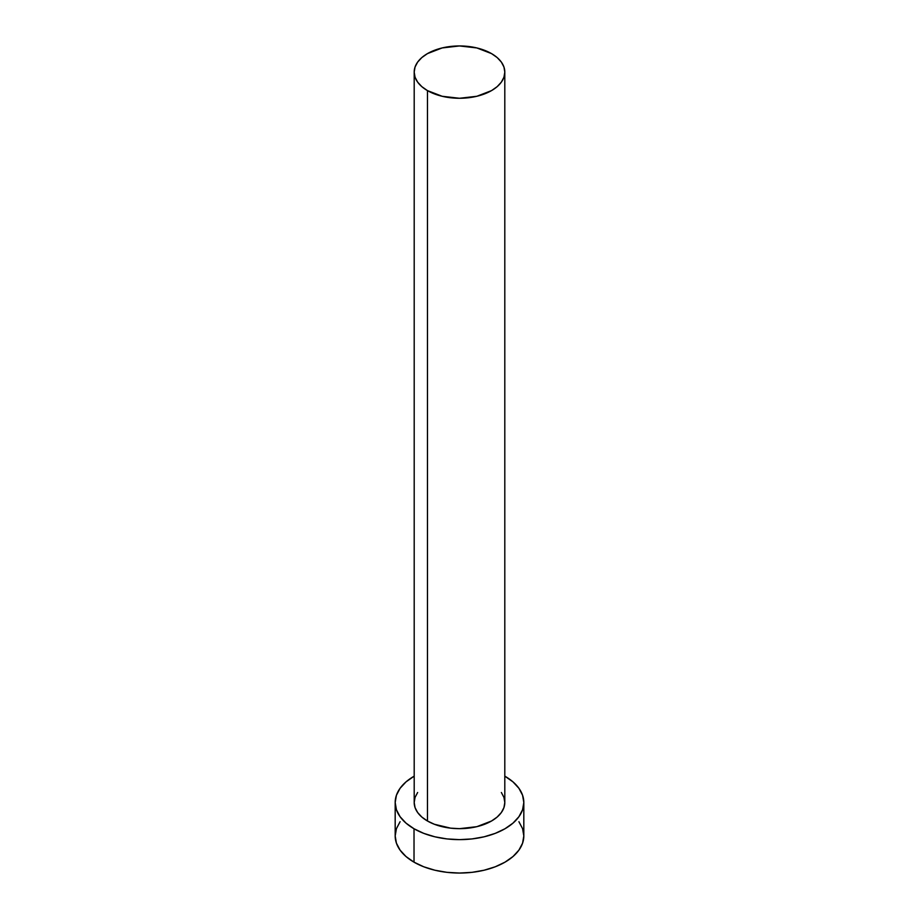 <?xml version="1.0" encoding="UTF-8"?>
<svg xmlns="http://www.w3.org/2000/svg" width="919" height="919" viewBox="0 0 919 919"><rect width="100%" height="100%" fill="white"/><g stroke="black" fill="none" stroke-linecap="round" stroke-linejoin="round"><path stroke-width="1.38" d="M414.193 72.107L415.055 77.219L417.64 82.124L421.821 86.639L427.461 90.613L442.165 96.277L459.5 98.276L476.835 96.277L491.539 90.613L497.179 86.639L501.36 82.124L503.945 77.219L504.807 72.107L503.945 67.007L501.36 62.101L497.179 57.575L491.539 53.612L476.835 47.937L459.5 45.95L442.165 47.937L427.461 53.612L421.821 57.575L417.64 62.101L415.055 67.007L414.193 72.107L414.193 802.505A45.307 26.157 0 0 0 427.461 821L427.461 90.613A45.307 26.157 180 0 1 414.193 72.107A45.307 26.157 180 0 1 442.165 47.937A45.307 26.157 180 0 1 491.539 53.612A45.307 26.157 180 0 1 504.807 72.107A45.307 26.157 180 0 1 476.835 96.277A45.307 26.157 180 0 1 427.461 90.613L427.461 821A45.307 26.157 0 0 0 476.835 826.675A45.307 26.157 0 0 0 504.807 802.505L503.945 807.606L501.36 812.511L497.179 817.037L491.539 821L476.835 826.675L459.5 828.662L450.655 828.157L434.331 824.251L427.461 821L421.821 817.037L417.64 812.511L415.055 807.606L414.193 802.505L415.055 797.393L417.64 792.488M400.087 821.712L396.422 828.674L395.181 835.922A64.319 37.128 0 0 0 414.021 862.171L414.021 828.754L423.774 833.372L434.894 836.807L446.956 838.921L459.5 839.633L472.044 838.921L484.106 836.807L495.226 833.372L504.979 828.754L512.974 823.137L518.913 816.715L522.578 809.742L523.819 802.505L522.578 795.257L518.913 788.295L512.974 781.874L504.807 776.153A64.319 37.128 180 0 1 504.979 776.245A64.319 37.128 180 0 1 523.819 802.505A64.319 37.128 180 0 1 484.106 836.807A64.319 37.128 180 0 1 414.021 828.754L414.021 862.171A64.319 37.128 0 0 0 484.106 870.224A64.319 37.128 0 0 0 523.819 835.922L522.578 828.674L518.913 821.712M414.021 828.754A64.319 37.128 180 0 1 395.181 802.505A64.319 37.128 180 0 1 414.193 776.153L406.026 781.874L400.087 788.295L396.422 795.257L395.181 802.505L396.422 809.742L400.087 816.715L406.026 823.137L414.021 828.754M501.36 792.488L503.945 797.393L504.807 802.505L504.807 72.107M395.181 802.505L395.181 835.922L396.422 843.16L400.087 850.132L406.026 856.542L414.021 862.171L423.774 866.789L434.894 870.224L446.956 872.338L459.5 873.05L472.044 872.338L484.106 870.224L495.226 866.789L504.979 862.171L512.974 856.542L518.913 850.132L522.578 843.16L523.819 835.922L523.819 802.505"/></g></svg>
